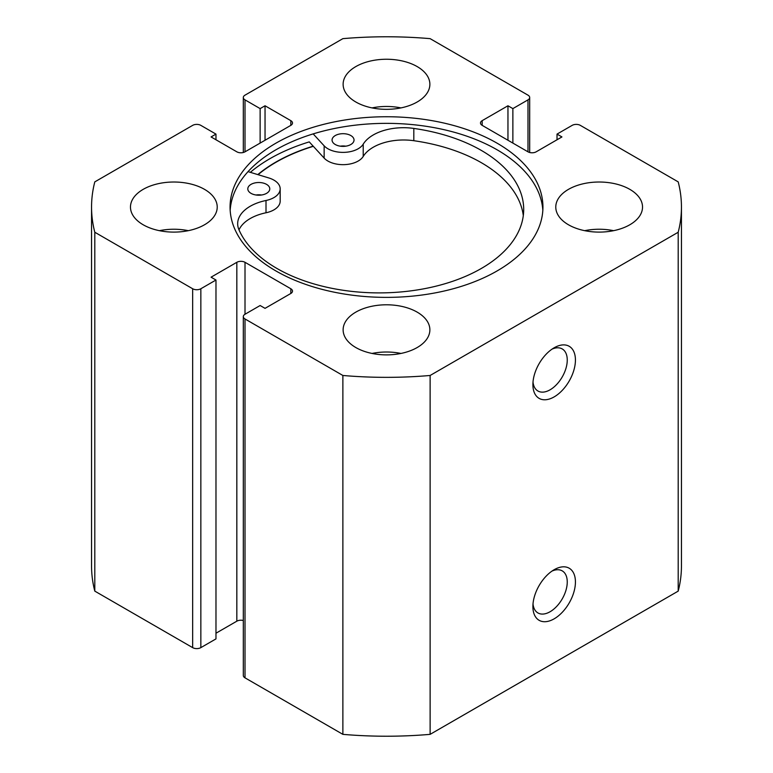 <?xml version="1.0" encoding="UTF-8"?>
<svg xmlns="http://www.w3.org/2000/svg" width="773" height="773" viewBox="0 0 773 773"><rect width="100%" height="100%" fill="white"/><g stroke="black" fill="none" stroke-linecap="round" stroke-linejoin="round"><path stroke-width="1.16" d="M256.018 194.999A10.986 6.348 180 0 1 261.564 194.999M251.032 193.356A10.986 6.348 180 0 1 247.804 188.854A10.986 6.348 180 0 1 254.578 182.998A10.986 6.348 180 0 1 266.54 184.361A10.986 6.348 180 0 1 269.777 188.854A10.986 6.348 180 0 1 263.004 194.719A10.986 6.348 180 0 1 251.032 193.356M340.275 146.174A10.986 6.348 180 0 1 345.821 146.174M335.289 144.522A10.986 6.348 180 0 1 332.061 140.029A10.986 6.348 180 0 1 338.835 134.173A10.986 6.348 180 0 1 350.807 135.536A10.986 6.348 180 0 1 354.034 140.029A10.986 6.348 180 0 1 347.261 145.894A10.986 6.348 180 0 1 335.289 144.522M248.036 171.635L268.753 177.925A21.402 12.358 180 0 1 273.893 180.109A21.402 12.358 180 0 1 280.184 188.854A21.402 12.358 180 0 1 266.009 200.487A42.795 24.707 0 0 0 237.669 223.745A42.795 24.707 0 0 0 238.954 229.755A144.551 83.455 0 0 0 277.13 268.569A144.551 83.455 0 0 0 434.59 286.512A144.551 83.455 0 0 0 523.698 209.444A144.551 83.455 0 0 0 481.173 150.329A144.551 83.455 0 0 0 413.816 128.424A42.795 24.707 0 0 0 363.213 144.165A21.402 12.358 180 0 1 344.623 152.349A21.402 12.358 180 0 1 324.148 145.826L313.181 133.893M523.302 215.58A144.551 83.455 0 0 0 481.173 162.601A144.551 83.455 0 0 0 413.816 140.705A42.795 24.707 0 0 0 363.213 156.436A21.402 12.358 180 0 1 344.623 164.63A21.402 12.358 180 0 1 324.148 158.098L309.248 141.894A164.823 95.156 0 0 0 250.336 172.331M280.184 188.854L280.184 201.135A21.402 12.358 180 0 1 266.009 212.768A42.795 24.707 0 0 0 239.002 229.881M554.164 569.711L554.164 569.711A30.07 17.364 -60 0 1 575.431 581.992A30.07 17.364 -60 0 1 554.164 618.825A30.07 17.364 -60 0 1 532.897 606.544A30.07 17.364 -60 0 1 554.164 569.711L554.164 569.711M533.012 603.993A24.292 14.02 120 0 0 537.931 612.941A24.292 14.02 120 0 0 550.076 611.743A24.292 14.02 120 0 0 565.942 590.34A24.292 14.02 120 0 0 562.222 570.87A24.292 14.02 120 0 0 552.009 571.083M554.164 347.782L554.164 347.782A30.07 17.364 -60 0 1 575.431 360.054A30.07 17.364 -60 0 1 554.164 396.887A30.07 17.364 -60 0 1 532.897 384.606A30.07 17.364 -60 0 1 554.164 347.782L554.164 347.782M533.012 382.055A24.292 14.02 120 0 0 537.931 391.003A24.292 14.02 120 0 0 550.076 389.805A24.292 14.02 120 0 0 565.942 368.402A24.292 14.02 120 0 0 562.222 348.932A24.292 14.02 120 0 0 552.009 349.145M542.83 210.372A156.436 90.315 0 0 0 497.116 149.807A156.436 90.315 0 0 0 329.288 129.613A156.436 90.315 0 0 0 230.17 210.372M275.884 270.927A156.436 90.315 0 0 0 446.369 290.503A156.436 90.315 0 0 0 542.936 207.067A156.436 90.315 0 0 0 497.116 143.198A156.436 90.315 0 0 0 326.631 123.622A156.436 90.315 0 0 0 230.064 207.067A156.436 90.315 0 0 0 275.884 270.927M204.526 189.356A43.375 25.045 0 0 0 157.257 183.926A43.375 25.045 0 0 0 130.473 207.067A43.375 25.045 0 0 0 143.179 224.769A43.375 25.045 0 0 0 190.448 230.199A43.375 25.045 0 0 0 217.223 207.067A43.375 25.045 0 0 0 204.526 189.356M188.312 230.673A43.375 25.045 0 0 0 159.393 230.673M417.169 66.584A43.375 25.045 0 0 0 369.9 61.154A43.375 25.045 0 0 0 343.125 84.296A43.375 25.045 0 0 0 355.831 101.997A43.375 25.045 0 0 0 403.1 107.428A43.375 25.045 0 0 0 429.875 84.296A43.375 25.045 0 0 0 417.169 66.584M400.955 107.901A43.375 25.045 0 0 0 372.045 107.901M417.169 312.128A43.375 25.045 0 0 0 369.9 306.697A43.375 25.045 0 0 0 343.125 329.829A43.375 25.045 0 0 0 355.831 347.541A43.375 25.045 0 0 0 403.1 352.971A43.375 25.045 0 0 0 429.875 329.829A43.375 25.045 0 0 0 417.169 312.128M400.955 353.445A43.375 25.045 0 0 0 372.045 353.445M629.821 189.356A43.375 25.045 0 0 0 582.552 183.926A43.375 25.045 0 0 0 555.777 207.067A43.375 25.045 0 0 0 568.474 224.769A43.375 25.045 0 0 0 615.743 230.199A43.375 25.045 0 0 0 642.527 207.067A43.375 25.045 0 0 0 629.821 189.356M613.607 230.673A43.375 25.045 0 0 0 584.688 230.673M243.311 620.506A5.788 3.343 0 0 0 236.828 621.183L236.828 262.308A5.788 3.343 180 0 1 245.012 262.308L245.012 314.253A5.788 3.343 0 0 0 243.311 316.611A5.788 3.343 0 0 0 245.012 318.969L342.874 375.475A294.948 170.282 0 0 0 430.126 375.475L678.201 232.248A294.948 170.282 0 0 0 681.448 207.067A294.948 170.282 0 0 0 678.201 181.877L580.339 125.371A5.788 3.343 0 0 0 572.155 125.371L557.024 134.106L561.932 136.937L536.172 151.817A5.788 3.343 180 0 1 527.988 151.817L527.988 99.872L512.866 108.607L507.958 105.775L482.188 120.646L482.188 125.371L527.988 151.817M482.188 125.371A5.788 3.343 180 0 1 480.497 123.013A5.788 3.343 180 0 1 482.188 120.646M527.988 99.872A5.788 3.343 0 0 0 529.689 97.514A5.788 3.343 0 0 0 527.988 95.156L430.126 38.65A294.948 170.282 0 0 0 342.874 38.65L245.012 95.156A5.788 3.343 0 0 0 243.311 97.514A5.788 3.343 0 0 0 245.012 99.872L245.012 151.817L290.812 125.371L290.812 120.646L265.042 105.775L260.134 108.607L245.012 99.872M290.812 120.646A5.788 3.343 180 0 1 292.503 123.013A5.788 3.343 180 0 1 290.812 125.371M245.012 151.817A5.788 3.343 180 0 1 236.828 151.817L211.068 136.937L215.976 134.106L200.845 125.371A5.788 3.343 0 0 0 192.661 125.371L94.799 181.877A294.948 170.282 0 0 0 91.552 207.067A294.948 170.282 0 0 0 94.799 232.248L192.661 288.754A5.788 3.343 0 0 0 200.845 288.754L200.845 647.629A5.788 3.343 180 0 1 192.661 647.629L192.661 288.754M236.828 262.308L211.068 277.188L215.976 280.019L200.845 288.754M290.812 288.754A5.788 3.343 180 0 1 292.503 291.112A5.788 3.343 180 0 1 290.812 293.479L290.812 288.754L245.012 262.308M245.012 314.253L260.134 305.519L265.042 308.35L290.812 293.479M245.012 318.969L245.012 677.844L342.874 734.35A294.948 170.282 0 0 0 430.126 734.35L678.201 591.123A294.948 170.282 0 0 0 681.448 565.933L681.448 207.067M245.012 677.844A5.788 3.343 180 0 1 243.311 675.486L243.311 316.611M236.828 621.183L215.976 633.222M215.976 280.019L215.976 638.894L200.845 647.629M91.552 207.067L91.552 565.933A294.948 170.282 0 0 0 94.799 591.123L192.661 647.629M94.799 591.123L94.799 232.248M342.874 375.475L342.874 734.35M430.126 734.35L430.126 375.475M678.201 232.248L678.201 591.123M557.024 139.778L557.024 134.106M507.958 140.251L507.958 105.775M512.866 143.082L512.866 108.607M260.134 143.082L260.134 108.607M265.042 140.251L265.042 105.775M215.976 139.778L215.976 134.106M313.181 146.165A156.436 90.315 0 0 0 257.805 174.601M258.066 174.679A156.146 90.151 180 0 1 313.316 146.319M324.148 145.826L324.148 158.098M363.213 144.165L363.213 156.436M413.816 128.424L413.816 140.705M266.009 200.487L266.009 212.768M243.311 152.494L243.311 97.514M529.689 152.494L529.689 97.514"/></g></svg>
